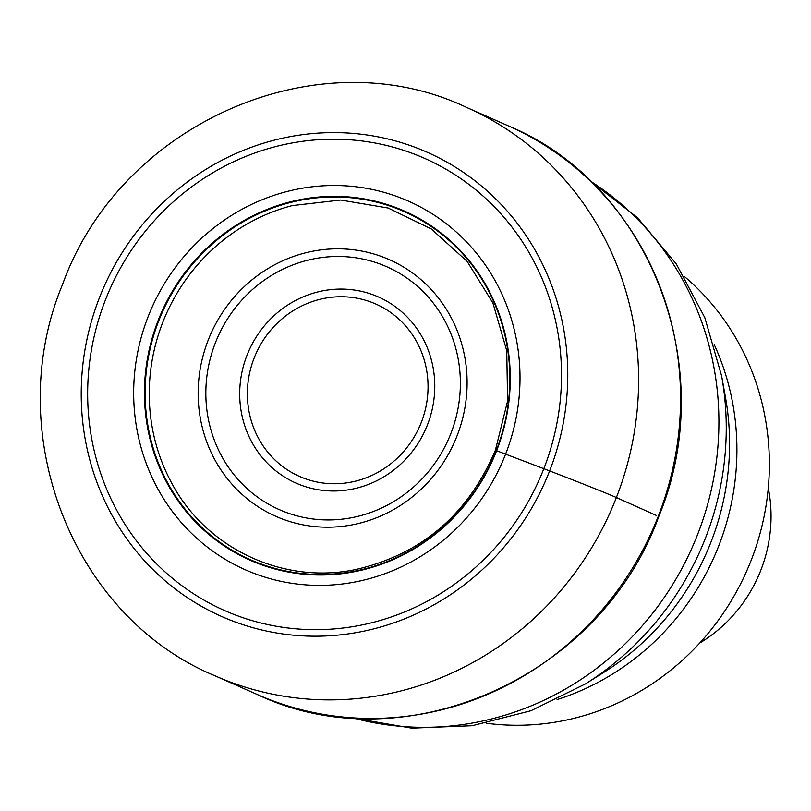 <?xml version="1.0" encoding="UTF-8"?>
<svg xmlns="http://www.w3.org/2000/svg" width="811" height="811" viewBox="0 0 811 811"><rect width="100%" height="100%" fill="white"/><g stroke="black" fill="none" stroke-linecap="round" stroke-linejoin="round"><path stroke-width="1.22" d="M99.378 297.88A253.843 241.141 113.9 0 1 416.692 147.926A253.843 241.141 113.9 0 1 549.615 470.917A253.843 241.141 113.9 0 1 232.301 620.881A253.843 241.141 113.9 0 1 99.378 297.88M496.241 450.581A190.291 180.772 -66.1 0 1 258.364 562.996A190.291 180.772 -66.1 0 1 158.733 320.862A190.291 180.772 113.9 0 1 396.599 208.457A190.291 180.772 113.9 0 1 496.241 450.581A50.383 0.74 21.3 0 1 496.616 450.723A190.859 181.309 -66.1 0 1 258.03 563.473A190.859 181.309 -66.1 0 1 158.094 320.619A190.859 181.309 113.9 0 1 396.68 207.869A190.859 181.309 113.9 0 1 496.616 450.723L543.826 468.697A247.213 234.845 -66.1 0 0 414.37 154.131A247.213 234.845 -66.1 0 0 105.339 300.182A247.213 234.845 -66.1 0 0 234.784 614.748A247.213 234.845 -66.1 0 0 543.826 468.697L549.615 470.917A56.952 0.841 21.3 0 1 616.39 497.528L656.596 515.563M684.2 276.348A253.62 240.928 113.9 0 1 751.229 560.127A253.62 240.928 113.9 0 1 486.488 723.26M768.27 488.029A142.381 135.255 113.9 0 1 760.86 570.123A142.381 135.255 113.9 0 1 699.67 643.093M616.39 497.528A310.795 295.245 -66.1 0 0 466.507 107.376C317.04 36.292 120.18 123.901 62.579 284.387C0.953 432.01 71.642 616.461 215.016 675.816A310.795 295.245 -66.1 0 0 616.39 497.528M466.507 107.376L508.456 125.938A310.795 295.245 113.9 0 1 658.339 516.09A310.795 295.245 113.9 0 1 256.975 694.378L215.016 675.816M162.707 322.514A188.233 178.815 113.9 0 1 292.305 205.589L340.65 200.033L388.134 208.021L431.33 228.976L467.136 261.406L492.906 302.969L506.743 350.666L507.595 401.009L495.369 450.298C467.998 514.65 421.456 554.389 355.745 569.525C282.36 585.025 204.625 547.749 170.523 480.852A188.233 178.815 -66.1 0 1 162.707 322.514M148.089 316.736A201.564 191.477 113.9 0 1 400.056 197.671A201.564 191.477 113.9 0 1 505.598 454.14A201.564 191.477 -66.1 0 1 253.63 573.215A201.564 191.477 -66.1 0 1 148.089 316.736M590.499 181.177A296.552 281.721 113.9 0 1 697.703 534.236A296.552 281.721 113.9 0 1 353.028 717.938M352.126 717.877L411.694 728.156L472.164 725.723L530.911 710.74L585.43 683.916A290.49 275.953 -66.1 0 0 705.489 537.997A290.49 275.953 -66.1 0 0 721.638 376.03L704.82 317.648L676.394 264.102L637.517 217.713L589.84 180.549M721.638 376.03L725.45 397.228A259.682 246.696 113.9 0 1 711.004 542.022A259.682 246.696 113.9 0 1 710.912 542.265A259.682 246.696 113.9 0 1 603.678 672.471L585.43 683.916M557.116 699.589A253.62 240.928 -66.1 0 0 718.688 546.006A253.62 240.928 -66.1 0 0 718.779 545.773A253.62 240.928 -66.1 0 0 714.197 344.543M457.069 435.831A140.323 133.298 113.9 0 1 281.66 518.726A140.323 133.298 113.9 0 1 208.184 340.174A140.323 133.298 113.9 0 1 383.593 257.28A140.323 133.298 113.9 0 1 457.069 435.831M215.331 342.952A132.801 126.151 113.9 0 1 381.14 264.427A132.801 126.151 113.9 0 1 451.038 433.064A132.801 126.151 113.9 0 1 450.875 433.469A132.801 126.151 113.9 0 1 285.066 512.005A132.801 126.151 113.9 0 1 215.179 343.357A132.801 126.151 113.9 0 1 215.331 342.952M246.97 355.35A101.781 96.691 -66.1 0 0 300.161 484.816A101.781 96.691 -66.1 0 0 427.417 424.964A101.781 96.691 -66.1 0 0 427.498 424.731A101.781 96.691 -66.1 0 0 374.317 295.265A101.781 96.691 -66.1 0 0 247.061 355.117A101.781 96.691 -66.1 0 0 246.97 355.35M254.198 357.904A94.258 89.545 113.9 0 1 372.056 302.473A94.258 89.545 113.9 0 1 421.304 422.379A94.258 89.545 113.9 0 1 421.223 422.592A94.258 89.545 -66.1 0 1 303.375 478.024A94.258 89.545 -66.1 0 1 254.117 358.117A94.258 89.545 -66.1 0 1 254.198 357.904M508.456 125.938C650.087 184.411 720.584 368.062 658.826 516.333C600.839 677.499 404.486 764.773 256.975 694.378"/></g></svg>

